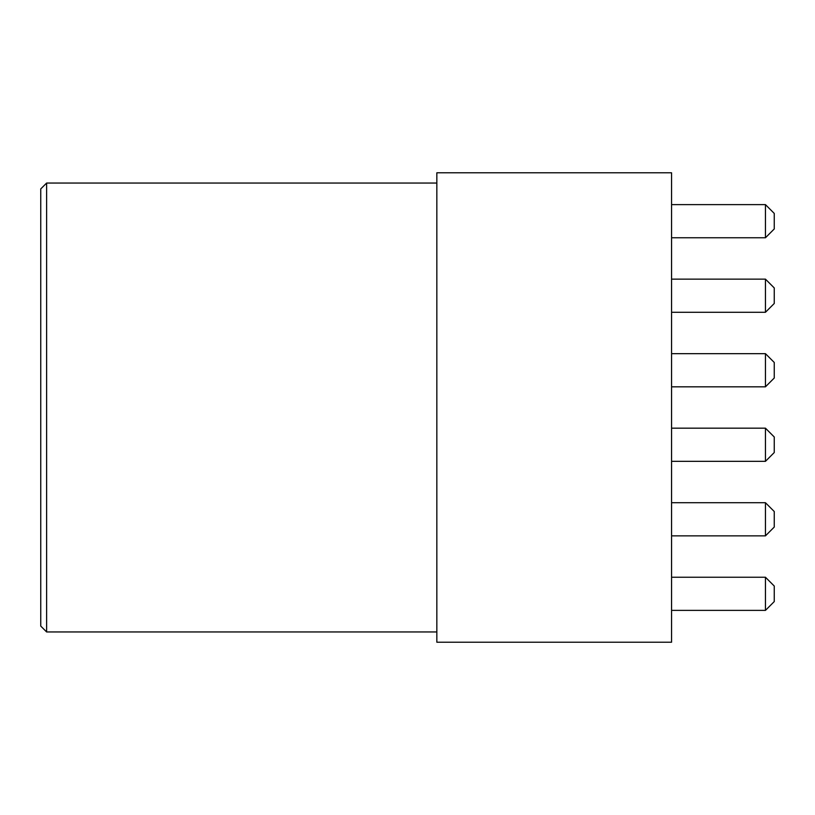<?xml version="1.0" encoding="UTF-8"?>
<svg xmlns="http://www.w3.org/2000/svg" width="815" height="815" viewBox="0 0 815 815"><rect width="100%" height="100%" fill="white"/><g stroke="black" fill="none" stroke-linecap="round" stroke-linejoin="round"><path stroke-width="1.22" d="M46.618 631.951L40.75 626.083L40.75 188.917L46.618 183.049L46.618 631.951L436.84 631.951M436.84 172.78L436.84 642.22L671.56 642.22L671.56 172.78L436.84 172.78M671.56 610.384L765.448 610.384L765.448 577.234L671.56 577.234M765.448 577.234L774.25 586.036L774.25 601.582L765.448 610.384M765.448 502.712L774.25 511.514L774.25 527.061L765.448 535.863L765.448 502.712L671.56 502.712M765.448 535.863L671.56 535.863M765.448 428.181L774.25 436.983L774.25 452.539L765.448 461.341L765.448 428.181L671.56 428.181M765.448 461.341L671.56 461.341M765.448 353.659L774.25 362.461L774.25 378.017L765.448 386.819L765.448 353.659L671.56 353.659M765.448 386.819L671.56 386.819M765.448 279.137L774.25 287.94L774.25 303.486L765.448 312.288L765.448 279.137L671.56 279.137M765.448 312.288L671.56 312.288M765.448 204.616L774.25 213.418L774.25 228.964L765.448 237.766L765.448 204.616L671.56 204.616M765.448 237.766L671.56 237.766M46.618 183.049L436.84 183.049"/></g></svg>
